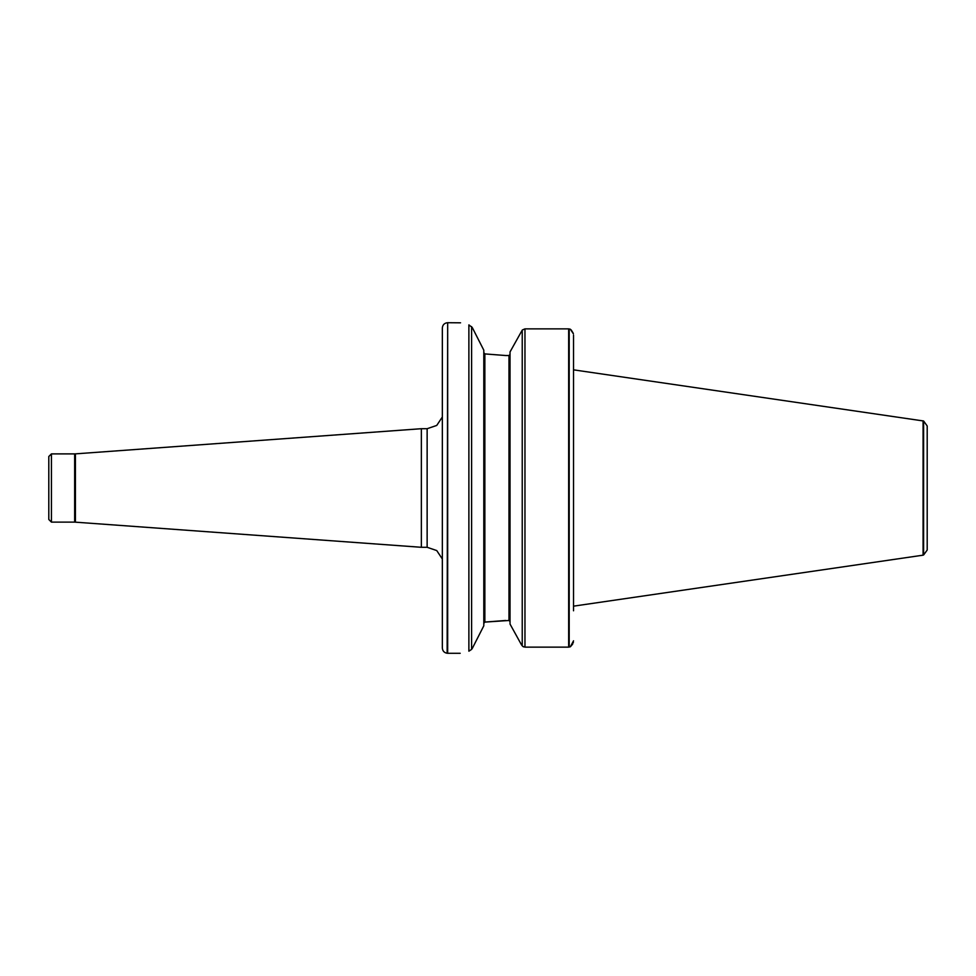 <?xml version="1.0" encoding="UTF-8"?>
<svg xmlns="http://www.w3.org/2000/svg" width="976" height="976" viewBox="0 0 976 976"><rect width="100%" height="100%" fill="white"/><g stroke="black" fill="none" stroke-linecap="round" stroke-linejoin="round"><path stroke-width="1.46" d="M923.601 420.998L927.2 425.975L927.2 550.025L923.601 555.002L923.601 420.998L573.534 369.843L573.534 335.183L573.534 610.793M571.216 329.949L573.254 333.304M573.388 333.853L570.374 329.229L568.666 328.863L568.666 647.137L570.374 646.771L573.534 640.817M573.388 642.159L573.205 642.83M572.668 644.099L570.387 646.759M568.666 328.863L524.966 328.863L522.392 329.949M522.709 646.356L524.966 647.137L568.666 647.137M523.624 646.893L523.014 646.588M510.033 351.921L522.233 330.12L510.033 351.921L510.033 624.079L521.404 644.672L510.033 624.079M510.033 621.578L508.984 620.48L510.033 621.578M505.58 620.48L484.852 622.09L508.984 620.48L508.984 355.52L510.033 354.422L508.984 355.52L510.033 354.422L508.984 355.52L505.58 355.52L484.852 353.91L505.58 355.52M483.803 623.347L484.852 622.09L483.803 623.347L484.852 622.09L484.852 353.91L483.803 352.653M471.603 326.594L471.603 649.406L468.883 651.187C457.39 653.932 457.39 653.932 468.883 651.187L468.883 324.874C457.366 322.043 457.366 322.043 468.883 324.874L472.323 327.631L483.803 350.189L483.803 625.811L472.494 648.027L483.803 625.811M447.142 322.751C444.19 323.263 442.604 325.008 442.348 327.985L442.348 648.015C442.604 650.992 444.19 652.737 447.142 653.249L447.667 322.714L447.667 653.286L460.184 653.286M460.562 322.812L447.667 322.714M923.076 420.827L923.076 555.173L573.534 606.157M521.404 644.672L522.233 645.844L522.233 330.156M471.603 649.406L472.494 648.027M442.348 416.996L436.736 425.438L427.134 428.708L427.134 547.292L436.736 550.562L442.348 559.004M427.134 428.708L421.364 428.708L421.364 547.292L427.134 547.292M75.42 522.136L75.42 453.864L74.652 453.889L74.652 522.111L421.364 547.292M74.652 453.889L51.423 453.889L51.423 522.111L74.652 522.111M51.423 522.111L48.8 519.488L48.8 456.512L51.423 453.889M524.966 328.863L524.966 647.137M569.191 328.949L569.191 647.051M75.42 453.864L421.364 428.708"/></g></svg>
